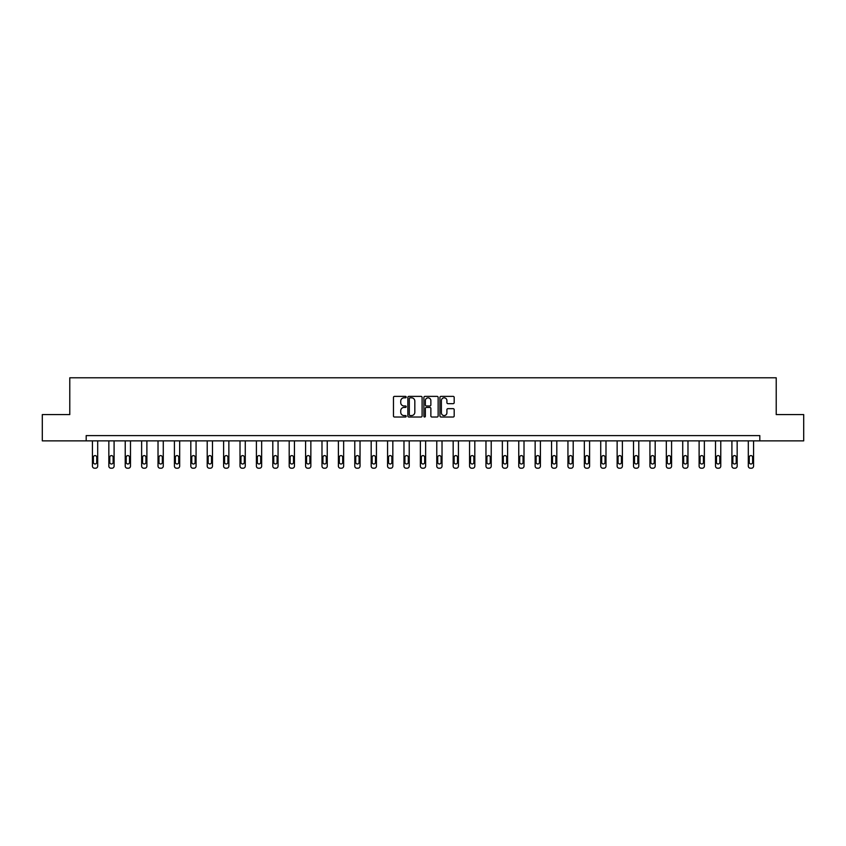 <?xml version="1.0" encoding="UTF-8"?>
<svg xmlns="http://www.w3.org/2000/svg" width="846" height="846" viewBox="0 0 846 846"><rect width="100%" height="100%" fill="white"/><g stroke="black" fill="none" stroke-linecap="round" stroke-linejoin="round"><path stroke-width="1.27" d="M406.186 397.102A0.719 0.719 0 0 0 405.456 396.383L394.5 396.383A1.036 1.036 0 0 0 393.464 397.409L393.464 415.978A1.036 1.036 0 0 0 394.5 417.015L405.456 417.015A0.719 0.719 0 0 0 406.186 416.295A0.719 0.719 0 0 0 405.456 415.566L404.039 415.566A3.299 3.299 0 0 1 400.74 412.266L400.74 410.722A3.299 3.299 0 0 1 404.039 407.423L405.456 407.423A0.719 0.719 0 0 0 406.186 406.693A0.719 0.719 0 0 0 405.456 405.974L404.039 405.974A3.299 3.299 0 0 1 400.74 402.675L400.74 401.131A3.299 3.299 0 0 1 404.039 397.821L405.456 397.821A0.719 0.719 0 0 0 406.186 397.102M453.149 403.658A1.036 1.036 0 0 0 454.186 402.622L454.186 397.409A1.036 1.036 0 0 0 453.149 396.383L440.978 396.383A1.036 1.036 0 0 0 439.941 397.409L439.941 415.978A1.036 1.036 0 0 0 440.978 417.015L453.149 417.015A1.036 1.036 0 0 0 454.186 415.978L454.186 409.686A1.036 1.036 0 0 0 453.149 408.66L447.946 408.66A1.036 1.036 0 0 0 446.91 409.686L446.91 412.806A2.76 2.76 0 0 1 444.15 415.566A2.76 2.76 0 0 1 441.39 412.806L441.39 400.581A2.76 2.76 0 0 1 444.15 397.821A2.76 2.76 0 0 1 446.91 400.581L446.91 402.622A1.036 1.036 0 0 0 447.946 403.658L453.149 403.658M86.186 440.861L42.3 440.861L42.3 414.582L69.784 414.582L69.784 377.792L776.216 377.792L776.216 414.582L803.7 414.582L803.7 440.861L759.814 440.861L759.814 435.605L86.186 435.605L86.186 440.861L759.814 440.861M422.101 397.409A1.036 1.036 0 0 0 421.065 396.383L408.893 396.383A1.036 1.036 0 0 0 407.857 397.409L407.857 415.978A1.036 1.036 0 0 0 408.893 417.015L421.065 417.015A1.036 1.036 0 0 0 422.101 415.978L422.101 397.409M424.935 396.383L437.107 396.383A1.036 1.036 0 0 1 438.143 397.409L438.143 415.978A1.036 1.036 0 0 1 437.107 417.015L431.894 417.015A1.036 1.036 0 0 1 430.868 415.978L430.868 408.449A1.036 1.036 0 0 0 429.831 407.423L426.384 407.423A1.036 1.036 0 0 0 425.348 408.449L425.348 416.295A0.719 0.719 0 0 1 424.629 417.015A0.719 0.719 0 0 1 423.899 416.295L423.899 397.409A1.036 1.036 0 0 1 424.935 396.383M410.024 397.821A0.719 0.719 0 0 0 409.305 398.551L409.305 414.847A0.719 0.719 0 0 0 410.024 415.566L411.526 415.566A3.299 3.299 0 0 0 414.826 412.266L414.826 401.131A3.299 3.299 0 0 0 411.526 397.821L410.024 397.821M430.868 400.634A2.76 2.76 0 0 0 428.108 397.874A2.76 2.76 0 0 0 425.348 400.634L425.348 404.948A1.036 1.036 0 0 0 426.384 405.974L429.831 405.974A1.036 1.036 0 0 0 430.868 404.948L430.868 400.634M97.692 440.861L97.692 466.104A2.104 2.104 0 0 1 95.587 468.208L94.541 468.208A2.104 2.104 0 0 1 92.436 466.104L92.436 440.861M96.751 462.318L96.751 457.274A1.681 1.681 0 0 0 95.069 455.592A1.681 1.681 0 0 0 93.377 457.274L93.377 462.318A1.681 1.681 0 0 0 95.069 463.999A1.681 1.681 0 0 0 96.751 462.318M114.094 440.861L114.094 466.104A2.104 2.104 0 0 1 111.989 468.208L110.932 468.208A2.104 2.104 0 0 1 108.838 466.104L108.838 440.861M113.142 462.318L113.142 457.274A1.681 1.681 0 0 0 111.461 455.592A1.681 1.681 0 0 0 109.779 457.274L109.779 462.318A1.681 1.681 0 0 0 111.461 463.999A1.681 1.681 0 0 0 113.142 462.318M130.485 440.861L130.485 466.104A2.104 2.104 0 0 1 128.381 468.208L127.334 468.208A2.104 2.104 0 0 1 125.229 466.104L125.229 440.861M129.544 462.318L129.544 457.274A1.681 1.681 0 0 0 127.862 455.592A1.681 1.681 0 0 0 126.181 457.274L126.181 462.318A1.681 1.681 0 0 0 127.862 463.999A1.681 1.681 0 0 0 129.544 462.318M146.887 440.861L146.887 466.104A2.104 2.104 0 0 1 144.782 468.208L143.725 468.208A2.104 2.104 0 0 1 141.631 466.104L141.631 440.861M145.935 462.318L145.935 457.274A1.681 1.681 0 0 0 144.254 455.592A1.681 1.681 0 0 0 142.572 457.274L142.572 462.318A1.681 1.681 0 0 0 144.254 463.999A1.681 1.681 0 0 0 145.935 462.318M163.278 440.861L163.278 466.104A2.104 2.104 0 0 1 161.174 468.208L160.127 468.208A2.104 2.104 0 0 1 158.022 466.104L158.022 440.861M162.337 462.318L162.337 457.274A1.681 1.681 0 0 0 160.655 455.592A1.681 1.681 0 0 0 158.974 457.274L158.974 462.318A1.681 1.681 0 0 0 160.655 463.999A1.681 1.681 0 0 0 162.337 462.318M179.68 440.861L179.68 466.104A2.104 2.104 0 0 1 177.575 468.208L176.518 468.208A2.104 2.104 0 0 1 174.424 466.104L174.424 440.861M178.728 462.318L178.728 457.274A1.681 1.681 0 0 0 177.047 455.592A1.681 1.681 0 0 0 175.365 457.274L175.365 462.318A1.681 1.681 0 0 0 177.047 463.999A1.681 1.681 0 0 0 178.728 462.318M196.071 440.861L196.071 466.104A2.104 2.104 0 0 1 193.967 468.208L192.92 468.208A2.104 2.104 0 0 1 190.815 466.104L190.815 440.861M195.13 462.318L195.13 457.274A1.681 1.681 0 0 0 193.448 455.592A1.681 1.681 0 0 0 191.767 457.274L191.767 462.318A1.681 1.681 0 0 0 193.448 463.999A1.681 1.681 0 0 0 195.13 462.318M212.473 440.861L212.473 466.104A2.104 2.104 0 0 1 210.368 468.208L209.311 468.208A2.104 2.104 0 0 1 207.217 466.104L207.217 440.861M211.521 462.318L211.521 457.274A1.681 1.681 0 0 0 209.84 455.592A1.681 1.681 0 0 0 208.158 457.274L208.158 462.318A1.681 1.681 0 0 0 209.84 463.999A1.681 1.681 0 0 0 211.521 462.318M228.864 440.861L228.864 466.104A2.104 2.104 0 0 1 226.76 468.208L225.713 468.208A2.104 2.104 0 0 1 223.608 466.104L223.608 440.861M227.923 462.318L227.923 457.274A1.681 1.681 0 0 0 226.242 455.592A1.681 1.681 0 0 0 224.56 457.274L224.56 462.318A1.681 1.681 0 0 0 226.242 463.999A1.681 1.681 0 0 0 227.923 462.318M245.266 440.861L245.266 466.104A2.104 2.104 0 0 1 243.162 468.208L242.115 468.208A2.104 2.104 0 0 1 240.01 466.104L240.01 440.861M244.314 462.318L244.314 457.274A1.681 1.681 0 0 0 242.633 455.592A1.681 1.681 0 0 0 240.951 457.274L240.951 462.318A1.681 1.681 0 0 0 242.633 463.999A1.681 1.681 0 0 0 244.314 462.318M261.657 440.861L261.657 466.104A2.104 2.104 0 0 1 259.553 468.208L258.506 468.208A2.104 2.104 0 0 1 256.401 466.104L256.401 440.861M260.716 462.318L260.716 457.274A1.681 1.681 0 0 0 259.035 455.592A1.681 1.681 0 0 0 257.353 457.274L257.353 462.318A1.681 1.681 0 0 0 259.035 463.999A1.681 1.681 0 0 0 260.716 462.318M278.059 440.861L278.059 466.104A2.104 2.104 0 0 1 275.955 468.208L274.908 468.208A2.104 2.104 0 0 1 272.803 466.104L272.803 440.861M277.107 462.318L277.107 457.274A1.681 1.681 0 0 0 275.426 455.592A1.681 1.681 0 0 0 273.744 457.274L273.744 462.318A1.681 1.681 0 0 0 275.426 463.999A1.681 1.681 0 0 0 277.107 462.318M294.45 440.861L294.45 466.104A2.104 2.104 0 0 1 292.346 468.208L291.299 468.208A2.104 2.104 0 0 1 289.195 466.104L289.195 440.861M293.509 462.318L293.509 457.274A1.681 1.681 0 0 0 291.828 455.592A1.681 1.681 0 0 0 290.146 457.274L290.146 462.318A1.681 1.681 0 0 0 291.828 463.999A1.681 1.681 0 0 0 293.509 462.318M310.852 440.861L310.852 466.104A2.104 2.104 0 0 1 308.748 468.208L307.701 468.208A2.104 2.104 0 0 1 305.596 466.104L305.596 440.861M309.9 462.318L309.9 457.274A1.681 1.681 0 0 0 308.219 455.592A1.681 1.681 0 0 0 306.538 457.274L306.538 462.318A1.681 1.681 0 0 0 308.219 463.999A1.681 1.681 0 0 0 309.9 462.318M327.243 440.861L327.243 466.104A2.104 2.104 0 0 1 325.15 468.208L324.092 468.208A2.104 2.104 0 0 1 321.988 466.104L321.988 440.861M326.302 462.318L326.302 457.274A1.681 1.681 0 0 0 324.621 455.592A1.681 1.681 0 0 0 322.939 457.274L322.939 462.318A1.681 1.681 0 0 0 324.621 463.999A1.681 1.681 0 0 0 326.302 462.318M343.645 440.861L343.645 466.104A2.104 2.104 0 0 1 341.541 468.208L340.494 468.208A2.104 2.104 0 0 1 338.389 466.104L338.389 440.861M342.693 462.318L342.693 457.274A1.681 1.681 0 0 0 341.012 455.592A1.681 1.681 0 0 0 339.331 457.274L339.331 462.318A1.681 1.681 0 0 0 341.012 463.999A1.681 1.681 0 0 0 342.693 462.318M360.036 440.861L360.036 466.104A2.104 2.104 0 0 1 357.943 468.208L356.885 468.208A2.104 2.104 0 0 1 354.781 466.104L354.781 440.861M359.095 462.318L359.095 457.274A1.681 1.681 0 0 0 357.414 455.592A1.681 1.681 0 0 0 355.732 457.274L355.732 462.318A1.681 1.681 0 0 0 357.414 463.999A1.681 1.681 0 0 0 359.095 462.318M376.438 440.861L376.438 466.104A2.104 2.104 0 0 1 374.334 468.208L373.287 468.208A2.104 2.104 0 0 1 371.183 466.104L371.183 440.861M375.487 462.318L375.487 457.274A1.681 1.681 0 0 0 373.805 455.592A1.681 1.681 0 0 0 372.124 457.274L372.124 462.318A1.681 1.681 0 0 0 373.805 463.999A1.681 1.681 0 0 0 375.487 462.318M392.83 440.861L392.83 466.104A2.104 2.104 0 0 1 390.736 468.208L389.678 468.208A2.104 2.104 0 0 1 387.574 466.104L387.574 440.861M391.888 462.318L391.888 457.274A1.681 1.681 0 0 0 390.207 455.592A1.681 1.681 0 0 0 388.526 457.274L388.526 462.318A1.681 1.681 0 0 0 390.207 463.999A1.681 1.681 0 0 0 391.888 462.318M409.231 440.861L409.231 466.104A2.104 2.104 0 0 1 407.127 468.208L406.08 468.208A2.104 2.104 0 0 1 403.976 466.104L403.976 440.861M408.29 462.318L408.29 457.274A1.681 1.681 0 0 0 406.598 455.592A1.681 1.681 0 0 0 404.917 457.274L404.917 462.318A1.681 1.681 0 0 0 406.598 463.999A1.681 1.681 0 0 0 408.29 462.318M425.623 440.861L425.623 466.104A2.104 2.104 0 0 1 423.529 468.208L422.471 468.208A2.104 2.104 0 0 1 420.377 466.104L420.377 440.861M424.681 462.318L424.681 457.274A1.681 1.681 0 0 0 423 455.592A1.681 1.681 0 0 0 421.319 457.274L421.319 462.318A1.681 1.681 0 0 0 423 463.999A1.681 1.681 0 0 0 424.681 462.318M442.024 440.861L442.024 466.104A2.104 2.104 0 0 1 439.92 468.208L438.873 468.208A2.104 2.104 0 0 1 436.769 466.104L436.769 440.861M441.083 462.318L441.083 457.274A1.681 1.681 0 0 0 439.402 455.592A1.681 1.681 0 0 0 437.71 457.274L437.71 462.318A1.681 1.681 0 0 0 439.402 463.999A1.681 1.681 0 0 0 441.083 462.318M458.426 440.861L458.426 466.104A2.104 2.104 0 0 1 456.322 468.208L455.264 468.208A2.104 2.104 0 0 1 453.17 466.104L453.17 440.861M457.475 462.318L457.475 457.274A1.681 1.681 0 0 0 455.793 455.592A1.681 1.681 0 0 0 454.112 457.274L454.112 462.318A1.681 1.681 0 0 0 455.793 463.999A1.681 1.681 0 0 0 457.475 462.318M474.818 440.861L474.818 466.104A2.104 2.104 0 0 1 472.713 468.208L471.666 468.208A2.104 2.104 0 0 1 469.562 466.104L469.562 440.861M473.876 462.318L473.876 457.274A1.681 1.681 0 0 0 472.195 455.592A1.681 1.681 0 0 0 470.513 457.274L470.513 462.318A1.681 1.681 0 0 0 472.195 463.999A1.681 1.681 0 0 0 473.876 462.318M491.219 440.861L491.219 466.104A2.104 2.104 0 0 1 489.115 468.208L488.057 468.208A2.104 2.104 0 0 1 485.964 466.104L485.964 440.861M490.268 462.318L490.268 457.274A1.681 1.681 0 0 0 488.586 455.592A1.681 1.681 0 0 0 486.905 457.274L486.905 462.318A1.681 1.681 0 0 0 488.586 463.999A1.681 1.681 0 0 0 490.268 462.318M507.611 440.861L507.611 466.104A2.104 2.104 0 0 1 505.506 468.208L504.459 468.208A2.104 2.104 0 0 1 502.355 466.104L502.355 440.861M506.669 462.318L506.669 457.274A1.681 1.681 0 0 0 504.988 455.592A1.681 1.681 0 0 0 503.307 457.274L503.307 462.318A1.681 1.681 0 0 0 504.988 463.999A1.681 1.681 0 0 0 506.669 462.318M524.012 440.861L524.012 466.104A2.104 2.104 0 0 1 521.908 468.208L520.85 468.208A2.104 2.104 0 0 1 518.757 466.104L518.757 440.861M523.061 462.318L523.061 457.274A1.681 1.681 0 0 0 521.379 455.592A1.681 1.681 0 0 0 519.698 457.274L519.698 462.318A1.681 1.681 0 0 0 521.379 463.999A1.681 1.681 0 0 0 523.061 462.318M540.404 440.861L540.404 466.104A2.104 2.104 0 0 1 538.299 468.208L537.252 468.208A2.104 2.104 0 0 1 535.148 466.104L535.148 440.861M539.462 462.318L539.462 457.274A1.681 1.681 0 0 0 537.781 455.592A1.681 1.681 0 0 0 536.1 457.274L536.1 462.318A1.681 1.681 0 0 0 537.781 463.999A1.681 1.681 0 0 0 539.462 462.318M556.805 440.861L556.805 466.104A2.104 2.104 0 0 1 554.701 468.208L553.654 468.208A2.104 2.104 0 0 1 551.55 466.104L551.55 440.861M555.854 462.318L555.854 457.274A1.681 1.681 0 0 0 554.172 455.592A1.681 1.681 0 0 0 552.491 457.274L552.491 462.318A1.681 1.681 0 0 0 554.172 463.999A1.681 1.681 0 0 0 555.854 462.318M573.197 440.861L573.197 466.104A2.104 2.104 0 0 1 571.092 468.208L570.045 468.208A2.104 2.104 0 0 1 567.941 466.104L567.941 440.861M572.256 462.318L572.256 457.274A1.681 1.681 0 0 0 570.574 455.592A1.681 1.681 0 0 0 568.893 457.274L568.893 462.318A1.681 1.681 0 0 0 570.574 463.999A1.681 1.681 0 0 0 572.256 462.318M589.599 440.861L589.599 466.104A2.104 2.104 0 0 1 587.494 468.208L586.447 468.208A2.104 2.104 0 0 1 584.343 466.104L584.343 440.861M588.647 462.318L588.647 457.274A1.681 1.681 0 0 0 586.965 455.592A1.681 1.681 0 0 0 585.284 457.274L585.284 462.318A1.681 1.681 0 0 0 586.965 463.999A1.681 1.681 0 0 0 588.647 462.318M605.99 440.861L605.99 466.104A2.104 2.104 0 0 1 603.885 468.208L602.838 468.208A2.104 2.104 0 0 1 600.734 466.104L600.734 440.861M605.049 462.318L605.049 457.274A1.681 1.681 0 0 0 603.367 455.592A1.681 1.681 0 0 0 601.686 457.274L601.686 462.318A1.681 1.681 0 0 0 603.367 463.999A1.681 1.681 0 0 0 605.049 462.318M622.392 440.861L622.392 466.104A2.104 2.104 0 0 1 620.287 468.208L619.24 468.208A2.104 2.104 0 0 1 617.136 466.104L617.136 440.861M621.44 462.318L621.44 457.274A1.681 1.681 0 0 0 619.758 455.592A1.681 1.681 0 0 0 618.077 457.274L618.077 462.318A1.681 1.681 0 0 0 619.758 463.999A1.681 1.681 0 0 0 621.44 462.318M638.783 440.861L638.783 466.104A2.104 2.104 0 0 1 636.689 468.208L635.632 468.208A2.104 2.104 0 0 1 633.527 466.104L633.527 440.861M637.842 462.318L637.842 457.274A1.681 1.681 0 0 0 636.16 455.592A1.681 1.681 0 0 0 634.479 457.274L634.479 462.318A1.681 1.681 0 0 0 636.16 463.999A1.681 1.681 0 0 0 637.842 462.318M655.185 440.861L655.185 466.104A2.104 2.104 0 0 1 653.08 468.208L652.033 468.208A2.104 2.104 0 0 1 649.929 466.104L649.929 440.861M654.233 462.318L654.233 457.274A1.681 1.681 0 0 0 652.552 455.592A1.681 1.681 0 0 0 650.87 457.274L650.87 462.318A1.681 1.681 0 0 0 652.552 463.999A1.681 1.681 0 0 0 654.233 462.318M671.576 440.861L671.576 466.104A2.104 2.104 0 0 1 669.482 468.208L668.425 468.208A2.104 2.104 0 0 1 666.32 466.104L666.32 440.861M670.635 462.318L670.635 457.274A1.681 1.681 0 0 0 668.953 455.592A1.681 1.681 0 0 0 667.272 457.274L667.272 462.318A1.681 1.681 0 0 0 668.953 463.999A1.681 1.681 0 0 0 670.635 462.318M687.978 440.861L687.978 466.104A2.104 2.104 0 0 1 685.873 468.208L684.826 468.208A2.104 2.104 0 0 1 682.722 466.104L682.722 440.861M687.026 462.318L687.026 457.274A1.681 1.681 0 0 0 685.345 455.592A1.681 1.681 0 0 0 683.663 457.274L683.663 462.318A1.681 1.681 0 0 0 685.345 463.999A1.681 1.681 0 0 0 687.026 462.318M704.369 440.861L704.369 466.104A2.104 2.104 0 0 1 702.275 468.208L701.218 468.208A2.104 2.104 0 0 1 699.113 466.104L699.113 440.861M703.428 462.318L703.428 457.274A1.681 1.681 0 0 0 701.746 455.592A1.681 1.681 0 0 0 700.065 457.274L700.065 462.318A1.681 1.681 0 0 0 701.746 463.999A1.681 1.681 0 0 0 703.428 462.318M720.771 440.861L720.771 466.104A2.104 2.104 0 0 1 718.666 468.208L717.62 468.208A2.104 2.104 0 0 1 715.515 466.104L715.515 440.861M719.819 462.318L719.819 457.274A1.681 1.681 0 0 0 718.138 455.592A1.681 1.681 0 0 0 716.456 457.274L716.456 462.318A1.681 1.681 0 0 0 718.138 463.999A1.681 1.681 0 0 0 719.819 462.318M737.162 440.861L737.162 466.104A2.104 2.104 0 0 1 735.068 468.208L734.011 468.208A2.104 2.104 0 0 1 731.906 466.104L731.906 440.861M736.221 462.318L736.221 457.274A1.681 1.681 0 0 0 734.54 455.592A1.681 1.681 0 0 0 732.858 457.274L732.858 462.318A1.681 1.681 0 0 0 734.54 463.999A1.681 1.681 0 0 0 736.221 462.318M753.564 440.861L753.564 466.104A2.104 2.104 0 0 1 751.46 468.208L750.413 468.208A2.104 2.104 0 0 1 748.308 466.104L748.308 440.861M752.623 462.318L752.623 457.274A1.681 1.681 0 0 0 750.931 455.592A1.681 1.681 0 0 0 749.249 457.274L749.249 462.318A1.681 1.681 0 0 0 750.931 463.999A1.681 1.681 0 0 0 752.623 462.318"/></g></svg>
